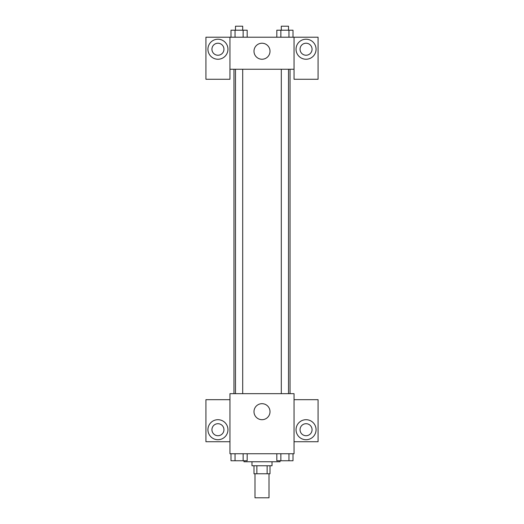 <?xml version="1.0" encoding="UTF-8"?>
<svg xmlns="http://www.w3.org/2000/svg" width="524" height="524" viewBox="0 0 524 524"><rect width="100%" height="100%" fill="white"/><g stroke="black" fill="none" stroke-linecap="round" stroke-linejoin="round"><path stroke-width="0.79" d="M254.992 473.768L254.992 497.8L269.009 497.8L269.009 473.768M267.135 465.757L267.135 473.768L253.989 473.768L253.989 465.757M267.135 473.768L270.011 473.768L270.011 465.757M272.015 461.755L272.015 465.757L251.985 465.757L251.985 461.755M256.865 465.757L256.865 473.768M243.974 460.753L243.974 461.755L280.026 461.755L280.026 460.753M294.043 453.745L229.957 453.745L229.957 393.668L294.043 393.668L294.043 453.745M217.945 439.728A10.015 10.015 0 0 1 209.273 424.709A10.015 10.015 0 0 1 226.617 424.709A10.015 10.015 0 0 1 217.945 439.728M229.957 441.725L205.925 441.725L205.925 399.674L229.957 399.674M211.938 429.713A6.006 6.006 0 0 1 217.945 423.706A6.006 6.006 0 0 1 223.951 429.713A6.006 6.006 0 0 1 217.945 435.719A6.006 6.006 0 0 1 211.938 429.713M262 419.698A8.011 8.011 0 0 1 255.064 407.685A8.011 8.011 0 0 1 268.936 407.685A8.011 8.011 0 0 1 262 419.698M306.055 439.728A10.015 10.015 0 0 1 297.383 424.709A10.015 10.015 0 0 1 314.728 424.709A10.015 10.015 0 0 1 306.055 439.728M294.043 441.725L318.075 441.725L318.075 399.674L294.043 399.674M300.049 429.713A6.006 6.006 0 0 1 306.055 423.706A6.006 6.006 0 0 1 312.062 429.713A6.006 6.006 0 0 1 306.055 435.719A6.006 6.006 0 0 1 300.049 429.713M290.034 69.253L290.034 393.668M281.303 393.668L281.303 69.253M242.697 69.253L242.697 393.668M294.043 69.253L294.043 79.268L318.075 79.268L318.075 37.217L294.043 37.217L294.043 69.253L229.957 69.253L229.957 79.268L205.925 79.268L205.925 37.217L229.957 37.217L229.957 69.253M223.951 49.23A6.006 6.006 0 0 1 217.945 55.236A6.006 6.006 0 0 1 211.938 49.23A6.006 6.006 0 0 1 217.945 43.223A6.006 6.006 0 0 1 223.951 49.23M217.945 59.245A10.015 10.015 0 0 1 209.273 44.226A10.015 10.015 0 0 1 226.617 44.226A10.015 10.015 0 0 1 217.945 59.245M312.062 49.23A6.006 6.006 0 0 1 303.055 54.43A6.006 6.006 0 0 1 303.055 44.029A6.006 6.006 0 0 1 312.062 49.23M306.055 59.245A10.015 10.015 0 0 1 297.383 44.226A10.015 10.015 0 0 1 314.728 44.226A10.015 10.015 0 0 1 306.055 59.245M294.043 37.217L229.957 37.217M253.989 51.234A8.011 8.011 0 0 1 266.002 44.298A8.011 8.011 0 0 1 266.002 58.171A8.011 8.011 0 0 1 253.989 51.234M293.001 37.217L293.001 30.202L276.816 30.202L276.816 37.217M288.953 30.202L288.953 37.217M280.864 30.202L280.864 37.217M281.303 30.202L281.303 26.2L288.514 26.2L288.514 30.202M247.184 37.217L247.184 30.202L230.999 30.202L230.999 37.217M243.136 30.202L243.136 37.217M235.047 30.202L235.047 37.217M235.486 30.202L235.486 26.2L242.697 26.2L242.697 30.202M293.001 453.745L293.001 460.753L276.816 460.753L276.816 453.745M288.953 453.745L288.953 460.753M280.864 453.745L280.864 460.753M288.514 460.753L281.303 460.753M247.184 453.745L247.184 460.753L230.999 460.753L230.999 453.745M243.136 453.745L243.136 460.753M235.047 453.745L235.047 460.753M242.697 460.753L235.486 460.753M233.966 69.253L233.966 393.668M288.514 393.668L288.514 69.253M235.486 69.253L235.486 393.668"/></g></svg>
